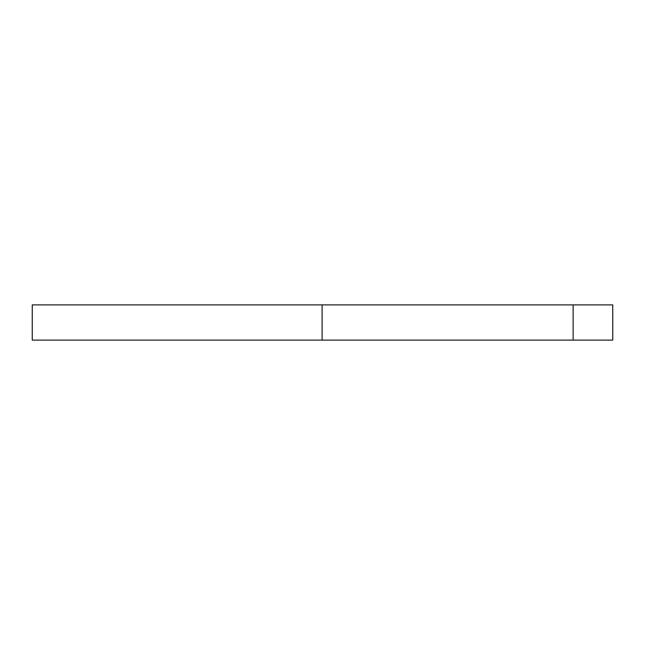 <?xml version="1.0" encoding="UTF-8"?>
<svg xmlns="http://www.w3.org/2000/svg" width="645" height="645" viewBox="0 0 645 645"><rect width="100%" height="100%" fill="white"/><g stroke="black" fill="none" stroke-linecap="round" stroke-linejoin="round"><path stroke-width="0.97" d="M573.131 304.892L573.131 340.108L612.75 340.108L612.75 304.892L32.25 304.892L32.25 340.108L322.105 340.108L322.105 304.892M573.131 340.108L322.105 340.108"/></g></svg>
